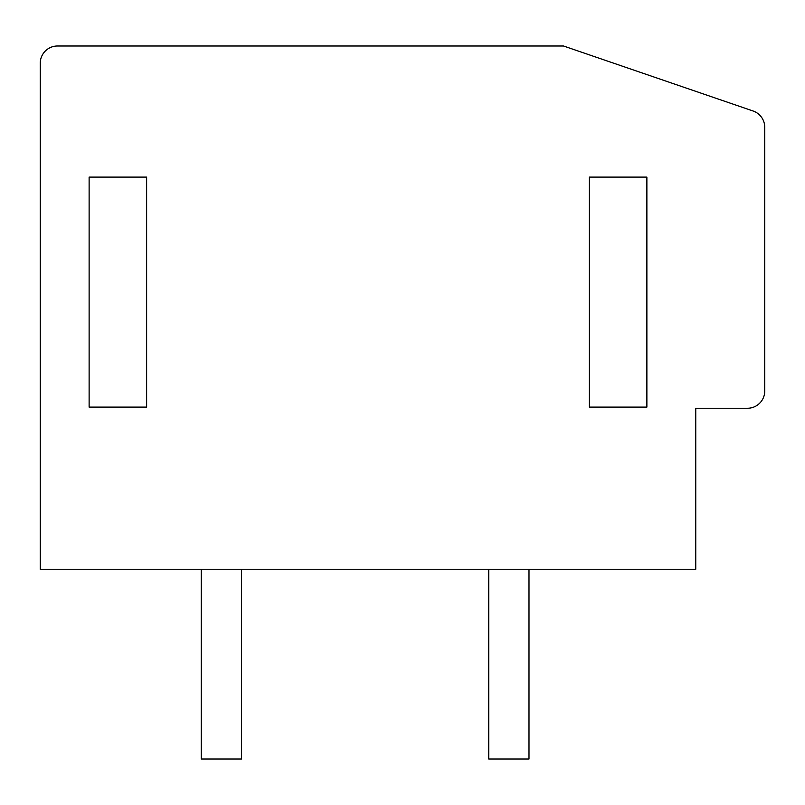 <?xml version="1.0" encoding="UTF-8"?>
<svg xmlns="http://www.w3.org/2000/svg" width="805" height="805" viewBox="0 0 805 805"><rect width="100%" height="100%" fill="white"/><g stroke="black" fill="none" stroke-linecap="round" stroke-linejoin="round"><path stroke-width="1.21" d="M764.75 127.321A17.247 17.247 0 0 0 753.098 110.999L563.5 45.996L57.497 45.996A17.247 17.247 0 0 0 40.25 63.253L40.25 569.246L695.751 569.246L695.751 408.246L747.503 408.246A17.247 17.247 0 0 0 764.75 390.999L764.75 127.321M89.124 177.1L89.124 407.099L146.621 407.099L146.621 177.1L89.124 177.1M589.371 177.1L589.371 407.099L646.878 407.099L646.878 177.1L589.371 177.1M241.5 569.246L241.5 759.004L201.25 759.004L201.25 569.246M528.996 569.246L528.996 759.004L488.746 759.004L488.746 569.246"/></g></svg>
